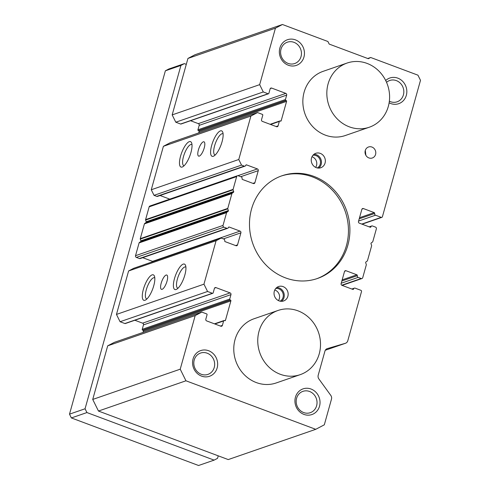 <?xml version="1.0" encoding="UTF-8"?>
<svg xmlns="http://www.w3.org/2000/svg" width="490" height="490" viewBox="0 0 490 490"><rect width="100%" height="100%" fill="white"/><g stroke="black" fill="none" stroke-linecap="round" stroke-linejoin="round"><path stroke-width="0.73" d="M369.313 127.222L345.334 135.516A33.957 31.066 -109.1 0 1 325.378 135.142A33.957 31.066 -109.1 0 1 302.869 102.839A33.957 31.066 -109.1 0 1 323.137 71.332L347.116 63.039A33.957 31.066 70.9 0 0 326.848 94.546A33.957 31.066 70.9 0 0 349.358 126.855A33.957 31.066 70.9 0 0 369.313 127.222A33.957 31.066 70.9 0 0 389.581 95.715A33.957 31.066 70.9 0 0 367.071 63.412A33.957 31.066 70.9 0 0 347.116 63.039M300.229 374.648L276.25 382.941A33.957 31.066 -109.1 0 1 256.295 382.568A33.957 31.066 -109.1 0 1 233.791 350.264A33.957 31.066 -109.1 0 1 254.053 318.757L278.038 310.464A33.957 31.066 70.9 0 0 257.771 341.971A33.957 31.066 70.9 0 0 280.274 374.28A33.957 31.066 70.9 0 0 300.229 374.648A33.957 31.066 70.9 0 0 320.497 343.141A33.957 31.066 70.9 0 0 297.987 310.838A33.957 31.066 70.9 0 0 278.038 310.464M176.118 289.498A13.585 4.373 110.5 0 1 174.477 278.608A13.585 4.373 110.5 0 1 183.205 264.122A13.585 4.373 110.5 0 1 185.532 265.372A13.585 4.373 110.5 0 1 183.762 278.345A13.585 4.373 110.5 0 1 176.584 289.296A13.585 4.373 110.5 0 1 176.118 289.498M185.9 267.13A11.288 3.638 -69.5 0 0 185.655 267.001A11.288 3.638 -69.5 0 0 184.644 267.032A11.288 3.638 -69.5 0 0 177.809 277.683A11.288 3.638 -69.5 0 0 177.748 288.144A11.288 3.638 -69.5 0 0 178.017 288.212M145.009 300.26A13.585 4.373 110.5 0 1 143.368 289.363A13.585 4.373 110.5 0 1 152.096 274.878A13.585 4.373 110.5 0 1 154.424 276.127A13.585 4.373 110.5 0 1 152.653 289.1A13.585 4.373 110.5 0 1 145.475 300.052A13.585 4.373 110.5 0 1 145.009 300.26M154.791 277.885A11.288 3.638 -69.5 0 0 154.546 277.763A11.288 3.638 -69.5 0 0 153.535 277.787A11.288 3.638 -69.5 0 0 146.7 288.439A11.288 3.638 -69.5 0 0 146.639 298.9A11.288 3.638 -69.5 0 0 146.908 298.967M162.117 289.327A7.638 2.462 110.5 0 1 161.431 289.345A7.638 2.462 110.5 0 1 161.473 282.264A7.638 2.462 110.5 0 1 166.104 275.055A7.638 2.462 110.5 0 1 166.784 275.037A7.638 2.462 110.5 0 1 166.741 282.118A7.638 2.462 110.5 0 1 162.117 289.327M182.213 167.029A13.585 4.373 110.5 0 1 180.565 156.132A13.585 4.373 110.5 0 1 189.293 141.653A13.585 4.373 110.5 0 1 191.621 142.896A13.585 4.373 110.5 0 1 189.851 155.875A13.585 4.373 110.5 0 1 182.672 166.827A13.585 4.373 110.5 0 1 182.213 167.029M191.988 144.66A11.288 3.638 -69.5 0 0 191.743 144.532A11.288 3.638 -69.5 0 0 190.732 144.556A11.288 3.638 -69.5 0 0 183.903 155.214A11.288 3.638 -69.5 0 0 183.836 165.675A11.288 3.638 -69.5 0 0 184.105 165.736M213.321 156.273A13.585 4.373 110.5 0 1 211.68 145.377A13.585 4.373 110.5 0 1 220.402 130.891A13.585 4.373 110.5 0 1 222.73 132.141A13.585 4.373 110.5 0 1 220.959 145.114A13.585 4.373 110.5 0 1 213.781 156.065A13.585 4.373 110.5 0 1 213.321 156.273M223.097 133.899A11.288 3.638 -69.5 0 0 222.852 133.776A11.288 3.638 -69.5 0 0 221.841 133.801A11.288 3.638 -69.5 0 0 215.012 144.452A11.288 3.638 -69.5 0 0 214.945 154.913A11.288 3.638 -69.5 0 0 215.214 154.981M199.314 156.096A7.638 2.462 110.5 0 1 198.634 156.12A7.638 2.462 110.5 0 1 198.677 149.034A7.638 2.462 110.5 0 1 203.301 141.824A7.638 2.462 110.5 0 1 203.981 141.806A7.638 2.462 110.5 0 1 203.938 148.887A7.638 2.462 110.5 0 1 199.314 156.096M316.301 167.66A7.638 6.989 -109.1 0 1 311.236 160.389A7.638 6.989 -109.1 0 1 315.799 153.303A7.638 6.989 -109.1 0 1 320.288 153.382A7.638 6.989 -109.1 0 1 325.348 160.653A7.638 6.989 -109.1 0 1 320.791 167.745A7.638 6.989 -109.1 0 1 316.301 167.66M318.733 168.095A7.638 6.989 70.9 0 0 321.342 160.867A7.638 6.989 70.9 0 0 316.399 154.73A7.638 6.989 70.9 0 0 313.961 154.295M279.104 300.891A7.638 6.989 -109.1 0 1 274.039 293.62A7.638 6.989 -109.1 0 1 278.596 286.528A7.638 6.989 -109.1 0 1 283.085 286.613A7.638 6.989 -109.1 0 1 288.151 293.884A7.638 6.989 -109.1 0 1 283.594 300.97A7.638 6.989 -109.1 0 1 279.104 300.891M281.536 301.326A7.638 6.989 70.9 0 0 284.145 294.098A7.638 6.989 70.9 0 0 279.196 287.961A7.638 6.989 70.9 0 0 276.764 287.52M385.697 80.525A13.585 12.428 -109.1 0 1 397.825 78.155A13.585 12.428 -109.1 0 1 406.326 95.348A13.585 12.428 -109.1 0 1 390.738 103.531A13.585 12.428 -109.1 0 1 389.121 102.796M389.354 101.203A11.288 10.327 70.9 0 0 390.463 101.687A11.288 10.327 70.9 0 0 397.09 101.816A11.288 10.327 70.9 0 0 403.827 91.342A11.288 10.327 70.9 0 0 396.349 80.605A11.288 10.327 70.9 0 0 389.715 80.483A11.288 10.327 70.9 0 0 386.543 82.326M201.568 376.118A13.585 12.428 -109.1 0 1 193.066 358.925A13.585 12.428 -109.1 0 1 208.648 350.742A13.585 12.428 -109.1 0 1 217.15 367.935A13.585 12.428 -109.1 0 1 201.568 376.118M207.172 353.192A11.288 10.327 70.9 0 0 200.545 353.063A11.288 10.327 70.9 0 0 193.807 363.537A11.288 10.327 70.9 0 0 201.286 374.274A11.288 10.327 70.9 0 0 207.919 374.397A11.288 10.327 70.9 0 0 214.657 363.923A11.288 10.327 70.9 0 0 207.172 353.192M288.359 65.25A13.585 12.428 -109.1 0 1 279.857 48.057A13.585 12.428 -109.1 0 1 295.446 39.874A13.585 12.428 -109.1 0 1 303.947 57.067A13.585 12.428 -109.1 0 1 288.359 65.25M293.969 42.324A11.288 10.327 70.9 0 0 287.336 42.195A11.288 10.327 70.9 0 0 280.605 52.669A11.288 10.327 70.9 0 0 288.083 63.406A11.288 10.327 70.9 0 0 294.717 63.529A11.288 10.327 70.9 0 0 301.448 53.055A11.288 10.327 70.9 0 0 293.969 42.324M303.941 414.399A13.585 12.428 -109.1 0 1 295.439 397.206A13.585 12.428 -109.1 0 1 311.028 389.023A13.585 12.428 -109.1 0 1 319.529 406.216A13.585 12.428 -109.1 0 1 303.941 414.399M309.551 391.473A11.288 10.327 70.9 0 0 302.918 391.351A11.288 10.327 70.9 0 0 296.18 401.825A11.288 10.327 70.9 0 0 303.665 412.555A11.288 10.327 70.9 0 0 310.293 412.684A11.288 10.327 70.9 0 0 317.03 402.21A11.288 10.327 70.9 0 0 309.551 391.473M368.897 157.927A5.825 5.329 -109.1 0 1 365.038 152.39A5.825 5.329 -109.1 0 1 368.517 146.988A5.825 5.329 -109.1 0 1 371.935 147.049A5.825 5.329 -109.1 0 1 375.793 152.592A5.825 5.329 -109.1 0 1 372.32 157.994A5.825 5.329 -109.1 0 1 368.897 157.927M285.523 277.891A54.335 49.704 -109.1 0 1 249.514 226.202A54.335 49.704 -109.1 0 1 281.94 175.788A54.335 49.704 -109.1 0 1 313.863 176.382A54.335 49.704 -109.1 0 1 349.878 228.071A54.335 49.704 -109.1 0 1 317.453 278.485A54.335 49.704 -109.1 0 1 285.523 277.891M316.718 278.73A54.335 49.704 70.9 0 0 348.402 228.156A54.335 49.704 70.9 0 0 312.406 176.884A54.335 49.704 70.9 0 0 281.211 176.045M317.324 167.954A6.793 6.211 70.9 0 0 320.454 161.522A6.793 6.211 70.9 0 0 315.989 155.587A6.793 6.211 70.9 0 0 312.939 155.275M280.127 301.185A6.793 6.211 70.9 0 0 283.257 294.753A6.793 6.211 70.9 0 0 278.792 288.818A6.793 6.211 70.9 0 0 275.741 288.506M315.652 167.378A6.793 6.211 70.9 0 0 312.289 156.867A6.793 6.211 70.9 0 0 311.977 156.763M278.455 300.609A6.793 6.211 70.9 0 0 275.086 290.098A6.793 6.211 70.9 0 0 274.78 289.988M98.466 411.049L228.242 459.577L315.738 429.32L185.961 380.791L98.466 411.049L92.726 399.442L107.696 345.83L114.317 342.357L201.813 312.099L206.633 313.9A0.68 0.619 -109.1 0 1 207.056 314.758L205.818 319.204A1.36 1.243 -109.1 0 0 206.67 320.919L220.819 326.211A1.36 1.243 -109.1 0 0 222.38 325.397L223.618 320.956A0.68 0.619 -109.1 0 1 224.396 320.546L224.696 320.656A0.68 0.619 -109.1 0 0 225.48 320.246L230.882 300.897L143.386 331.154L143.031 332.428M134.83 320.246L142.621 323.161A1.36 1.243 -109.1 0 1 143.472 324.882L142.235 329.323A0.68 0.619 70.9 0 0 142.657 330.18L142.958 330.291A0.68 0.619 -109.1 0 1 143.386 331.154M124.895 323.535A0.68 0.619 70.9 0 0 125.293 323.547L212.789 293.29A0.68 0.619 -109.1 0 1 212.391 293.283L207.57 291.483L120.075 321.734L124.895 323.535L212.391 293.283M207.57 291.483L203.956 284.175L216.09 240.719L221.155 238.054L133.66 268.312L128.594 270.97L116.461 314.427L120.075 321.734M142.706 257.679L152.562 261.366A1.36 1.243 -109.1 0 1 152.99 261.629M139.381 258.536A1.36 1.243 70.9 0 0 140.183 258.555L227.679 228.297A1.36 1.243 -109.1 0 1 226.876 228.285L223.869 227.158A1.36 1.243 -109.1 0 1 223.017 225.437L226.588 212.642A0.68 0.619 -109.1 0 1 226.815 212.311L228.156 211.313L140.661 241.57L139.319 242.562A0.68 0.619 70.9 0 0 139.093 242.899L135.522 255.694A1.36 1.243 70.9 0 0 136.373 257.415L139.381 258.536L226.876 228.285M146.192 221.774L233.687 191.523L233.099 189.808A0.68 0.619 -109.1 0 1 233.087 189.385L236.658 176.59A1.36 1.243 -109.1 0 1 237.417 175.757L149.922 206.008A1.36 1.243 70.9 0 0 149.162 206.841L145.591 219.636A0.68 0.619 70.9 0 0 145.603 220.065L146.192 221.774A0.68 0.619 -109.1 0 1 145.977 222.54L144.636 223.532A0.68 0.619 70.9 0 0 144.409 223.869L140.275 238.667A0.68 0.619 70.9 0 0 140.287 239.096L140.875 240.811A0.68 0.619 -109.1 0 1 140.661 241.57M160.065 195.504L169.785 199.142M156.745 196.368A1.36 1.243 70.9 0 0 157.541 196.38L245.037 166.122A1.36 1.243 -109.1 0 1 244.241 166.11L241.527 165.099L154.031 195.351L156.745 196.368L244.241 166.11M241.527 165.099L238.765 159.507L250.898 116.05L257.526 112.571L170.03 142.829L163.403 146.308L151.269 189.765L154.031 195.351M190.537 120.718L198.334 123.633A1.36 1.243 -109.1 0 1 199.185 125.354L197.942 129.795A0.68 0.619 70.9 0 0 198.37 130.652L198.671 130.769A0.68 0.619 -109.1 0 1 199.093 131.626L198.738 132.9M180.602 124.013A0.68 0.619 70.9 0 0 181 124.019L268.496 93.762A0.68 0.619 -109.1 0 1 268.097 93.755L263.277 91.955L175.788 122.206L180.602 124.013L268.097 93.755M263.277 91.955L259.669 84.647L275.429 28.181L282.448 24.5L194.953 54.758L187.94 58.439L172.174 114.899L175.788 122.206M282.448 24.5L327.914 41.503L329.188 44.082L368.333 58.72L370.673 57.489L367.751 58.5M370.673 57.489L417.946 75.172L420.494 80.329L382.408 216.727A1.017 0.931 -109.1 0 1 381.238 217.346L375.518 215.202A1.36 1.243 -109.1 0 1 374.672 213.487L359.213 218.828M359.519 217.713L374.244 212.623A0.68 0.619 -109.1 0 1 374.672 213.487M374.244 212.623L363.402 208.569L361.988 209.059M369.974 227.146L370.948 226.809A0.68 0.619 -109.1 0 1 370.171 227.219L359.329 223.164A1.36 1.243 -109.1 0 1 358.484 221.443L361.847 209.389A1.36 1.243 -109.1 0 1 363.402 208.569M370.948 226.809A1.36 1.243 -109.1 0 1 372.51 225.988L375.518 227.115A1.36 1.243 -109.1 0 1 376.369 228.836L372.798 241.631A0.68 0.619 -109.1 0 1 372.572 241.962L371.23 242.954A0.68 0.619 -109.1 0 0 371.016 243.72L371.604 245.435A0.68 0.619 -109.1 0 1 371.616 245.858L367.482 260.662A0.68 0.619 -109.1 0 1 367.255 260.999L365.914 261.991A0.68 0.619 -109.1 0 0 365.705 262.75L366.287 264.465A0.68 0.619 -109.1 0 1 366.306 264.888L362.729 277.683A1.36 1.243 -109.1 0 1 361.173 278.504L358.159 277.377A1.36 1.243 -109.1 0 1 357.308 275.656L341.849 281.003M342.161 279.888L356.885 274.798A0.68 0.619 -109.1 0 1 357.308 275.656M356.885 274.798L346.044 270.743L344.629 271.233M352.616 289.321L353.59 288.984A0.68 0.619 -109.1 0 1 352.812 289.388L341.971 285.339A1.36 1.243 -109.1 0 1 341.12 283.618L344.488 271.564A1.36 1.243 -109.1 0 1 346.044 270.743M353.59 288.984A1.36 1.243 -109.1 0 1 355.152 288.163L360.873 290.3A1.017 0.931 -109.1 0 1 361.51 291.593L347.784 340.758A4.073 3.73 -109.1 0 1 345.499 343.257A4.073 3.73 -109.1 0 1 345.346 343.306L327.063 348.69M315.738 429.32L324.313 424.818L331.485 399.13A4.073 3.73 -109.1 0 0 330.799 395.412L318.886 378.96A4.073 3.73 -109.1 0 1 318.2 375.242L324.931 351.134A4.073 3.73 -109.1 0 1 327.216 348.635A4.073 3.73 -109.1 0 1 327.369 348.586M185.961 380.791L180.222 369.184L92.726 399.442M180.222 369.184L195.192 315.578L107.696 345.83M195.192 315.578L201.813 312.099M142.958 330.291L230.453 300.039A0.68 0.619 -109.1 0 1 230.882 300.897M230.453 300.039L230.153 299.923A0.68 0.619 -109.1 0 1 229.73 299.065L230.968 294.625L143.472 324.882M142.621 323.161L230.116 292.904A1.36 1.243 -109.1 0 1 230.968 294.625M230.116 292.904L215.968 287.612L214.553 288.102M212.789 293.29A0.68 0.619 -109.1 0 0 213.168 292.873L214.406 288.432A1.36 1.243 -109.1 0 1 215.968 287.612M203.956 284.175L116.461 314.427M216.09 240.719L128.594 270.97M221.155 238.054L223.869 239.071A1.36 1.243 -109.1 0 1 224.72 240.786A0.68 0.619 -109.1 0 0 225.143 241.65L235.984 245.704A1.36 1.243 -109.1 0 0 237.54 244.884L240.909 232.83L223.385 238.887M152.562 261.366L240.057 231.109A1.36 1.243 -109.1 0 1 240.909 232.83M240.057 231.109L229.216 227.054L228.505 227.299M227.679 228.297A1.36 1.243 -109.1 0 0 228.438 227.464A0.68 0.619 -109.1 0 1 229.216 227.054M140.875 240.811L228.371 210.553A0.68 0.619 -109.1 0 1 228.156 211.313M228.371 210.553L227.783 208.838A0.68 0.619 -109.1 0 1 227.77 208.415L231.905 193.611A0.68 0.619 -109.1 0 1 232.131 193.274L233.473 192.282L145.977 222.54M233.687 191.523A0.68 0.619 -109.1 0 1 233.473 192.282M237.417 175.757A1.36 1.243 -109.1 0 1 238.214 175.769L241.227 176.896A1.36 1.243 -109.1 0 1 242.078 178.617A0.68 0.619 -109.1 0 0 242.501 179.475L253.342 183.53A1.36 1.243 -109.1 0 0 254.898 182.709L258.267 170.655L240.743 176.712M237.871 175.696L257.415 168.934A1.36 1.243 -109.1 0 1 258.267 170.655M257.415 168.934L246.574 164.885L245.87 165.13M245.037 166.122A1.36 1.243 -109.1 0 0 245.796 165.289A0.68 0.619 -109.1 0 1 246.574 164.885M238.765 159.507L151.269 189.765M250.898 116.05L163.403 146.308M257.526 112.571L262.34 114.372A0.68 0.619 -109.1 0 1 262.769 115.236L261.525 119.676A1.36 1.243 -109.1 0 0 262.377 121.391L276.525 126.683A1.36 1.243 -109.1 0 0 278.087 125.869L279.325 121.428A0.68 0.619 -109.1 0 1 280.108 121.018L280.409 121.128A0.68 0.619 -109.1 0 0 281.187 120.724L286.589 101.369L199.093 131.626M198.671 130.769L286.166 100.511A0.68 0.619 -109.1 0 1 286.589 101.369M286.166 100.511L285.86 100.401A0.68 0.619 -109.1 0 1 285.437 99.537L286.681 95.097L199.185 125.354M198.334 123.633L285.829 93.382A1.36 1.243 -109.1 0 1 286.681 95.097M285.829 93.382L271.674 88.084L270.26 88.574M268.496 93.762A0.68 0.619 -109.1 0 0 268.875 93.345L270.119 88.904A1.36 1.243 -109.1 0 1 271.674 88.084M259.669 84.647L172.174 114.899M275.429 28.181L187.94 58.439M365.852 155.269L365.307 150.381M186.286 64.349L184.356 63.627L180.926 65.427L85.058 408.776L86.932 412.562L214.118 460.122L217.548 458.322L218.24 455.835M180.926 65.427L165.369 70.805L168.799 69.004L184.356 63.627M214.118 460.122L198.566 465.5L71.375 417.939L86.932 412.562M85.058 408.776L69.507 414.154L71.375 417.939M165.369 70.805L69.507 414.154M381.238 217.346L361.773 224.077M375.518 215.202L358.588 221.057M361.173 278.504L341.738 285.223M358.159 277.377L341.23 283.232M345.346 343.306L325.305 350.24M220.433 326.071L222.38 325.397M223.618 320.956L214.859 323.982M224.506 320.582L225.48 320.246M230.153 299.923L142.657 330.18M229.73 299.065L142.235 329.323M235.592 245.557L237.54 244.884M223.869 227.158L136.373 257.415M223.017 225.437L135.522 255.694M226.588 212.642L139.093 242.899M226.815 212.311L139.319 242.562M227.783 208.838L140.287 239.096M227.77 208.415L140.275 238.667M231.905 193.611L144.409 223.869M232.131 193.274L144.636 223.532M233.099 189.808L145.603 220.065M233.087 189.385L145.591 219.636M236.658 176.59L149.162 206.841M252.95 183.382L254.898 182.709M276.139 126.543L278.087 125.869M279.325 121.428L270.566 124.454M280.213 121.055L281.187 120.724M285.86 100.401L198.37 130.652M285.437 99.537L197.942 129.795M381.839 217.352L362.073 224.187M371.708 225.976L369.184 226.846M361.969 278.516L342.106 285.388M354.35 288.151L351.826 289.02M345.499 343.257L325.299 350.246M223.997 320.54L214.461 323.835M279.704 121.012L270.168 124.307"/></g></svg>
